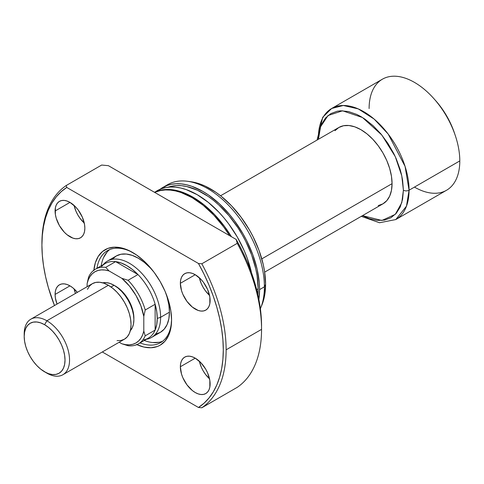 <?xml version="1.0" encoding="UTF-8"?>
<svg xmlns="http://www.w3.org/2000/svg" width="484" height="484" viewBox="0 0 484 484"><rect width="100%" height="100%" fill="white"/><g stroke="black" fill="none" stroke-linecap="round" stroke-linejoin="round"><path stroke-width="0.73" d="M101.561 266.533A43.088 24.878 60 0 1 115.615 261.638A43.088 24.878 60 0 1 137.976 274.543A43.088 24.878 60 0 1 155.134 304.267A43.088 24.878 60 0 1 157.258 318.405L160.615 317.286A44.086 25.452 -120 0 0 138.575 270.145A44.086 25.452 -120 0 0 103.618 264.21L103.195 264.694M378.21 205.591L382.935 203.843L386.813 200.63L389.693 196.068L391.465 190.339L392.064 183.66L261.796 258.873L392.064 183.66A44.086 25.452 -120 0 0 372.819 139.295A44.086 25.452 -120 0 0 338.848 127.48L334.97 130.698M103.225 264.675A44.086 25.452 60 0 1 107.394 261.106A44.086 25.452 60 0 1 141.37 272.922A44.086 25.452 60 0 1 160.615 317.286L169.448 312.186L160.615 317.286A44.086 25.452 60 0 1 151.486 337.469A44.086 25.452 60 0 1 146.307 339.302M369.111 108.555A64.13 37.026 60 0 1 433.997 98.772A64.13 37.026 60 0 1 455.371 135.792A64.13 37.026 60 0 1 459.8 160.918L409.071 190.206A4.005 2.311 180 0 1 403.402 190.206L402.585 180.157L401.569 174.899L400.165 169.551L396.239 158.8L393.752 153.495L387.859 143.288L380.932 133.941L373.231 125.81L365.057 119.215L360.889 116.571L356.726 114.405L348.553 111.562L340.851 110.8L337.269 111.211L330.832 113.595L325.544 117.981L321.612 124.2L320.208 127.927L319.198 132.011L318.411 139.283L320.62 126.687L328.061 115.519L342.551 110.788L362.468 117.521L381.87 135.078L395.271 156.647L401.768 175.801L403.402 190.206A4.005 2.311 0 0 0 409.071 190.206L405.072 166.399L388.186 134.062L374.114 119.058L358.245 108.888L343.337 105.488L331.661 108.489A64.13 37.026 60 0 1 381.077 125.671A64.13 37.026 60 0 1 409.071 190.206L459.8 160.918A64.13 37.026 -120 0 0 431.807 96.383A64.13 37.026 -120 0 0 382.39 79.201L331.661 108.489L322.786 117.195L317.208 139.483A4.005 2.311 0 0 0 317.28 139.93A4.005 2.311 180 0 1 317.208 139.483A4.005 2.311 180 0 1 318.381 137.843A64.13 37.026 60 0 1 331.661 108.489M455.371 135.792L454.506 133.209A56.114 32.398 -120 0 0 435.806 100.811L433.997 98.772M95.33 269.231L105.252 263.502A43.088 24.878 -120 0 1 115.615 261.638L137.976 274.543L132.483 269.54L126.796 265.637L121.103 262.969L115.615 261.638L105.693 267.362L109.082 270.955L105.693 267.362L115.615 261.638L137.976 274.543L128.054 280.272L121.835 278.318L109.082 270.955A41.08 23.716 60 0 0 87.114 283.636L88.536 277.272A43.088 24.878 60 0 1 95.33 269.231A43.088 24.878 60 0 1 105.693 267.362A43.088 24.878 -120 0 0 88.536 277.272L87.114 283.636L87.114 286.697L87.114 283.636L88.294 279.788L90.012 276.491L92.232 273.805L94.918 271.784L98.01 270.471L101.446 269.891L105.161 270.054L109.082 270.955L121.835 278.318L129.47 286.068L135.998 295.5L140.905 305.87L143.796 316.361L145.218 309.996L155.134 304.267A43.088 24.878 -120 0 0 137.976 274.543L128.054 280.272A43.088 24.878 60 0 1 145.218 309.996L155.134 304.267L155.134 330.088L145.218 335.817A43.088 24.878 60 0 1 138.418 343.858A43.088 24.878 60 0 1 128.054 345.721A43.088 24.878 -120 0 0 145.218 335.817L143.796 331.086L142.623 334.934L140.905 338.231L138.684 340.918L135.998 342.938L132.906 344.251L129.47 344.832L125.755 344.675L121.835 343.767L119.179 342.236L121.835 343.767L128.054 345.721L121.835 343.767A41.08 23.716 60 0 0 143.796 331.086L143.796 316.361L143.796 331.086L145.218 335.817L155.134 330.088A43.088 24.878 60 0 1 143.869 339.81M138.418 343.858L148.34 338.128A43.088 24.878 -120 0 0 155.134 330.088L156.725 324.667L157.258 318.405A43.088 24.878 60 0 1 155.134 330.088L155.134 304.267L156.725 311.527L157.258 318.405L160.615 317.286A44.086 25.452 -120 0 1 146.906 339.193L146.277 339.32M435.763 100.763L440.749 106.916L446.762 116.087L451.699 125.876L454.53 133.269M361.294 216.336L379.51 222.749L395.791 219.561L406.475 206.16L409.071 190.206A64.13 37.026 60 0 1 395.791 219.561L446.52 190.273A64.13 37.026 -120 0 0 459.8 160.918A64.13 37.026 60 0 1 414.455 187.096M403.402 190.206L401.774 202.723L395.277 214.376L381.888 220.468L362.498 215.64L369.183 218.593L377.157 220.408L384.508 220.111L390.951 217.727L396.239 213.341L400.165 207.122L402.585 199.311L403.402 190.206M264.663 272.129L382.935 203.843A44.086 25.452 -120 0 0 392.064 183.66L391.465 176.291L389.693 168.517L386.813 160.627L382.935 152.938L378.21 145.732L372.819 139.295L366.975 133.868L360.889 129.664L354.808 126.844L348.958 125.519L343.567 125.731L338.848 127.48L220.577 195.766M145.218 309.996A43.088 24.878 -120 0 0 128.054 280.272L121.835 278.318A41.08 23.716 60 0 1 143.796 316.361L145.218 309.996M140.039 342.92A53.107 30.661 -120 0 0 171.566 319.131A53.107 30.661 60 0 1 160.573 342.636A53.107 30.661 60 0 1 140.039 342.92M136.421 344.451L143.917 347.052L150.972 347.754L157.324 346.52L160.162 345.189L165.008 341.166L168.607 335.466L170.822 328.309L171.572 319.96A55.109 31.817 60 0 1 136.845 344.638M151.486 337.469L160.319 332.369L164.191 329.156L167.077 324.595L168.849 318.865L169.448 312.186A44.086 25.452 60 0 0 165.31 291.882L167.077 297.043L168.849 304.817L169.448 312.186A44.086 25.452 60 0 1 160.319 332.369L155.594 334.123M145.599 340.948L144.292 340.464A53.107 30.661 -120 0 0 162.612 341.262M199.366 277.774A21.042 12.148 -120 0 0 209.536 295.385L205.391 290.775L203.141 287.339L201.29 283.666L199.366 277.774M180.357 283.309L195.24 274.718L192.336 273.369L189.547 272.74L186.969 272.843L184.719 273.678L182.867 275.208L181.494 277.386L180.647 280.121L180.357 283.309L181.494 290.539L182.867 294.302L186.969 301.411L192.336 307.074L198.137 310.425L200.933 311.061L203.504 310.958L205.761 310.123A21.042 12.148 60 0 1 189.547 304.484A21.042 12.148 60 0 1 180.357 283.309A21.042 12.148 60 0 1 184.719 273.678A21.042 12.148 60 0 1 200.933 279.31A21.042 12.148 60 0 1 210.117 300.491A21.042 12.148 60 0 1 205.761 310.123L207.612 308.586L208.985 306.408L209.832 303.674L209.832 296.97L207.612 289.499L203.504 282.384L200.933 279.31L195.24 274.718L180.357 283.309M74.094 205.452A21.042 12.148 -120 0 0 84.264 223.063L80.126 218.453L77.87 215.017L76.018 211.345L74.094 205.452M55.091 210.988L69.968 202.397L67.07 201.048L64.275 200.418L61.704 200.521L59.447 201.356L57.602 202.887L56.223 205.065L55.376 207.799L55.376 214.503L56.223 218.217L59.447 225.653L64.275 232.163L67.07 234.752L72.872 238.104L75.667 238.739L78.239 238.636L80.489 237.801A21.042 12.148 60 0 1 64.275 232.163A21.042 12.148 60 0 1 55.091 210.988A21.042 12.148 60 0 1 59.447 201.356A21.042 12.148 60 0 1 75.667 206.989A21.042 12.148 60 0 1 84.851 228.164A21.042 12.148 60 0 1 80.489 237.801L82.34 236.265L83.72 234.087L84.561 231.352L84.851 228.164L84.561 224.649L82.34 217.171L78.239 210.062L75.667 206.989L69.968 202.397L55.091 210.988M74.094 288.9A21.042 12.148 -120 0 0 75.462 293.425L74.094 288.9M55.091 294.435L69.968 285.844L67.07 284.501L64.275 283.866L61.704 283.969L59.447 284.804L57.602 286.34L56.223 288.512L55.376 291.247L55.091 294.435L55.376 297.95L57.039 304.061A21.042 12.148 60 0 1 55.091 294.435A21.042 12.148 60 0 1 59.447 284.804A21.042 12.148 60 0 1 77.331 292.348L72.872 287.853L69.968 285.844L55.091 294.435M199.366 361.221A21.042 12.148 -120 0 0 209.536 378.839L205.391 374.223L203.141 370.786L201.29 367.114L199.366 361.221M180.357 366.757L195.24 358.166L192.336 356.823L189.547 356.188L186.969 356.291L184.719 357.125L182.867 358.662L181.494 360.834L180.647 363.569L180.357 366.757L181.494 373.987L182.867 377.75L186.969 384.859L192.336 390.521L195.24 392.53L198.137 393.873L200.933 394.508L203.504 394.406L205.761 393.571A21.042 12.148 60 0 1 189.547 387.932A21.042 12.148 60 0 1 180.357 366.757A21.042 12.148 60 0 1 184.719 357.125A21.042 12.148 60 0 1 200.933 362.764A21.042 12.148 60 0 1 210.117 383.939A21.042 12.148 60 0 1 205.761 393.571L207.612 392.034L208.985 389.862L209.832 387.127L209.832 380.424L207.612 372.946L205.761 369.274L200.933 362.764L195.24 358.166L180.357 366.757M229.61 235.66A80.162 46.282 -120 0 0 154.626 192.366L160.627 190.502L165.401 189.952L170.428 190.109L175.668 190.968L181.064 192.523L192.118 197.647L203.177 205.295L213.813 215.156L223.608 226.863L229.61 235.66M154.535 192.311A80.162 46.282 60 0 1 231.406 236.694L224.461 226.373L214.66 214.666L204.03 204.799L192.971 197.157L181.911 192.033L176.515 190.478L171.282 189.619L166.248 189.462L161.481 190.006L154.535 192.311M154.469 192.275L161.263 188.802L165.728 187.556L170.501 187.006L175.529 187.163L180.768 188.022L186.165 189.577L197.224 194.707L208.277 202.348L218.913 212.21L223.941 217.861L228.714 223.917L237.299 237.015L244.353 251.002L247.209 258.166L251.577 272.976A80.162 46.282 -120 0 0 157.143 190.732A80.162 46.282 -120 0 0 155.074 192.057M257.887 294.889L258.154 288.791L256.671 289.644L258.154 288.791A78.154 45.121 -120 0 0 226.73 213.081A78.154 45.121 -120 0 0 168.196 187.181M261.947 304.878L264.53 296.033L265.589 284.247L264.391 286.824L259.569 289.607L259.297 283.037L257.131 269.201L252.878 254.893L246.707 240.657L242.968 233.742L234.383 220.643L229.61 214.587L219.343 203.752L208.447 194.955L202.887 191.434L191.833 186.304L186.437 184.749L181.197 183.89L176.17 183.732L171.397 184.283L166.932 185.529L160.077 189.274A80.162 46.282 60 0 1 162.812 187.459A80.162 46.282 60 0 1 224.582 208.937A80.162 46.282 60 0 1 259.569 289.607L264.391 286.824A80.162 46.282 -120 0 0 229.398 206.154A80.162 46.282 -120 0 0 167.627 184.682A80.162 46.282 -120 0 0 165.292 186.195A80.162 46.282 60 0 1 187.483 181.282A80.162 46.282 60 0 1 264.391 286.824L265.589 284.247A77.845 44.945 -120 0 0 190.902 181.748L187.483 181.282M41.914 245.104L41.914 243.464A130.263 75.208 60 0 1 66.223 185.505L101.652 165.05L108.386 165.673L101.652 165.05L66.223 185.505A130.263 75.208 -120 0 0 41.914 243.464L41.914 245.104A128.254 74.052 60 0 1 66.744 187.441L66.223 185.505L66.744 187.441L198.464 263.49A128.254 74.052 60 0 1 198.464 407.48L201.816 407.782L237.245 387.327A130.263 75.208 -120 0 0 261.554 329.368L226.131 349.823A130.263 75.208 60 0 1 201.816 407.782A130.263 75.208 -120 0 0 226.131 349.823L261.554 329.368A130.263 75.208 60 0 1 237.245 387.327L201.816 407.782L198.464 407.48L102.318 351.971L198.464 407.48L204.066 403.196L209.028 397.969L213.305 391.834L216.856 384.853L219.657 377.09L221.672 368.614L222.888 359.497L223.293 349.823L222.888 339.677L221.672 329.156L219.657 318.351L216.856 307.358L213.305 296.275L209.028 285.203L204.066 274.24L198.464 263.49L201.816 263.792A130.263 75.208 60 0 1 226.131 349.823A130.263 75.208 -120 0 0 201.816 263.792L198.464 263.49L66.744 187.441L61.141 191.724L56.18 196.958L51.903 203.092L48.352 210.068L45.55 217.836L43.536 226.312L42.32 235.43L41.914 245.104A128.254 74.052 60 0 0 54.48 305.543L48.352 287.569L45.55 276.576L43.536 265.764L42.32 255.243L41.914 245.104M261.554 326.095L261.136 315.907L259.89 305.337L257.827 294.472L254.965 283.424L251.335 272.298L246.961 261.191L241.891 250.204L236.174 239.447L108.386 165.673L236.174 239.447L237.245 243.337A130.263 75.208 60 0 1 261.554 329.368A130.263 75.208 -120 0 0 237.245 243.337L201.816 263.792L237.245 243.337L236.174 239.447A126.251 72.89 -120 0 1 261.554 326.095M93.866 270.199A55.109 31.817 60 0 1 132.604 252.466A55.109 31.817 60 0 1 171.572 319.96L170.822 310.752L168.607 301.03L165.008 291.168L160.162 281.555L154.257 272.546L147.517 264.5L143.917 260.93L136.421 254.887L128.786 250.476L121.29 247.868L114.236 247.173L107.884 248.407L102.481 251.523L98.234 256.411L95.312 262.873L93.823 270.659M260.658 308.03A80.162 46.282 60 0 1 260.374 308.701A80.162 46.282 -120 0 0 264.391 286.824A80.162 46.282 60 0 1 260.658 308.03L261.965 304.835A77.845 44.945 -120 0 0 265.589 284.247L264.53 271.234L263.217 264.427L259.085 250.531L253.09 236.706L249.466 229.991L241.123 217.274L231.606 205.906L221.279 196.322L215.937 192.323L205.143 186.092L199.801 183.926L190.853 181.742M259.569 289.607A80.162 46.282 60 0 1 258.873 299.457L259.569 289.607M257.899 294.78A78.154 45.121 -120 0 0 258.154 288.791L257.095 275.729L255.776 268.892L251.632 254.941L245.612 241.062L241.97 234.323L237.946 227.795L228.944 215.646L218.931 205.077L213.674 200.521L208.308 196.504L197.472 190.248L186.848 186.552L181.742 185.717L176.835 185.566L172.189 186.098L167.827 187.314M109.68 249.575A53.107 30.661 -120 0 0 101.204 265.837L101.44 264.464M96.957 268.293A53.107 30.661 60 0 1 107.466 250.651A53.107 30.661 60 0 1 133.318 252.884A53.107 30.661 -120 0 0 96.957 268.293M107.049 252.073L103.576 257.567M152.642 342.545L159.133 342.291M112.348 259.224L116.227 256.006L120.952 254.257L126.342 254.046L132.192 255.37L138.273 258.19L144.353 262.395L150.203 267.821L153.785 271.923A44.086 25.452 60 0 0 116.227 256.006L107.394 261.106M24.23 335.231A32.065 18.513 60 0 1 30.843 319.192A32.065 18.513 60 0 1 46.875 320.777L44.607 324.704A28.858 16.662 60 0 1 65.013 360.048A28.858 16.662 60 0 1 44.607 371.833L46.875 373.14A32.065 18.513 -120 0 0 69.545 360.048A32.065 18.513 -120 0 0 46.875 320.777A32.065 18.513 60 0 1 67.82 349.031A32.065 18.513 60 0 1 62.902 374.725A32.065 18.513 60 0 1 46.875 373.14L40.626 369.08L36.796 365.529L33.269 361.312L30.177 356.599L27.636 351.565L25.755 346.399L24.593 341.311L24.2 336.489L24.593 332.115L25.755 328.364L27.636 325.381L30.177 323.276L33.269 322.132L36.796 321.993L40.626 322.858L44.607 324.704L48.588 327.456L52.417 331.008L55.944 335.224L59.036 339.937L61.571 344.971L63.458 350.138L64.62 355.226L65.013 360.048L64.62 364.422L63.458 368.167L61.571 371.155L59.036 373.261L55.944 374.404L52.417 374.543L48.588 373.678L44.607 371.833A28.858 16.662 60 0 1 44.607 371.827A28.858 16.662 60 0 1 24.2 336.489A28.858 16.662 60 0 1 44.607 324.704L46.875 320.777L108.374 285.27L46.875 320.777A32.065 18.513 -120 0 0 24.2 333.869L24.2 336.489M115.458 286.092L115.458 286.092A26.051 15.04 -120 0 0 114.762 285.705L119.052 288.573L122.506 291.779L128.484 299.838L132.477 309.046L133.523 313.644L133.868 318.793A26.051 15.04 -120 0 0 115.458 286.092M114.042 285.27L111.048 287L114.042 285.27A28.054 16.196 -120 0 0 102.717 282.831L106.45 282.632L110.17 283.479L114.042 285.27L117.908 287.944L121.635 291.398L125.06 295.494L128.066 300.08L130.535 304.974L132.368 309.996L133.499 314.945L133.88 319.634L133.499 323.881L132.368 327.529L130.329 330.663A28.054 16.196 -120 0 0 131.624 307.721A28.054 16.196 -120 0 0 114.042 285.27M62.902 374.725L124.406 339.217A32.065 18.513 -120 0 0 129.319 313.529A32.065 18.513 -120 0 0 108.374 285.27A32.065 18.513 -120 0 0 92.341 283.684L95.778 282.414L99.698 282.257L103.951 283.219L108.374 285.27L112.796 288.331L117.049 292.276L120.97 296.958L124.406 302.197L127.225 307.794L129.319 313.529L130.607 319.186L131.043 324.54L130.607 329.398L129.319 333.567L127.225 336.882L124.406 339.217L120.97 340.494L117.049 340.651M87.429 289.341L89.522 286.026L92.341 283.684L30.843 319.192M317.208 139.483L317.208 139.973M162.812 187.459L167.627 184.682"/></g></svg>
